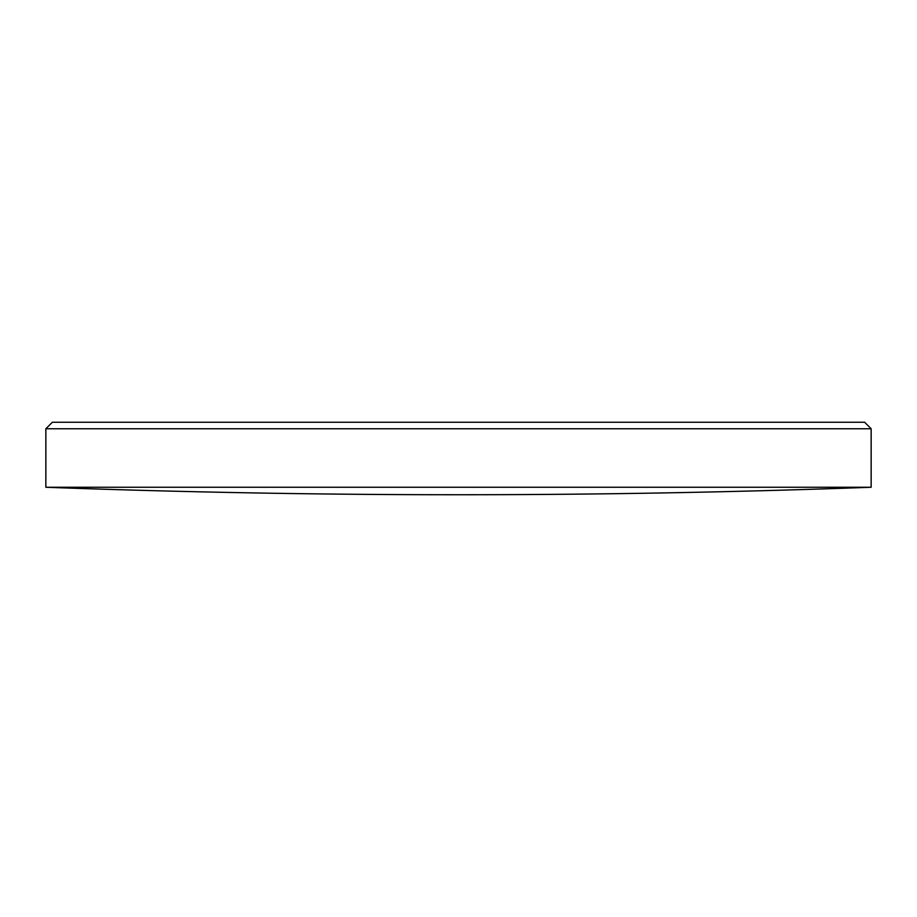 <?xml version="1.0" encoding="UTF-8"?>
<svg xmlns="http://www.w3.org/2000/svg" width="917" height="917" viewBox="0 0 917 917"><rect width="100%" height="100%" fill="white"/><g stroke="black" fill="none" stroke-linecap="round" stroke-linejoin="round"><path stroke-width="1.38" d="M45.85 428.766L52.349 422.267L864.651 422.267L871.15 428.766L45.85 428.766L45.85 487.259A11211.735 11211.735 0 0 0 455.153 494.733A11211.735 11211.735 0 0 0 458.5 494.733A11211.735 11211.735 0 0 0 461.847 494.733A11211.735 11211.735 0 0 0 871.15 487.259L45.85 487.259M871.15 428.766L871.15 487.259M455.405 494.733L461.709 494.733"/></g></svg>
